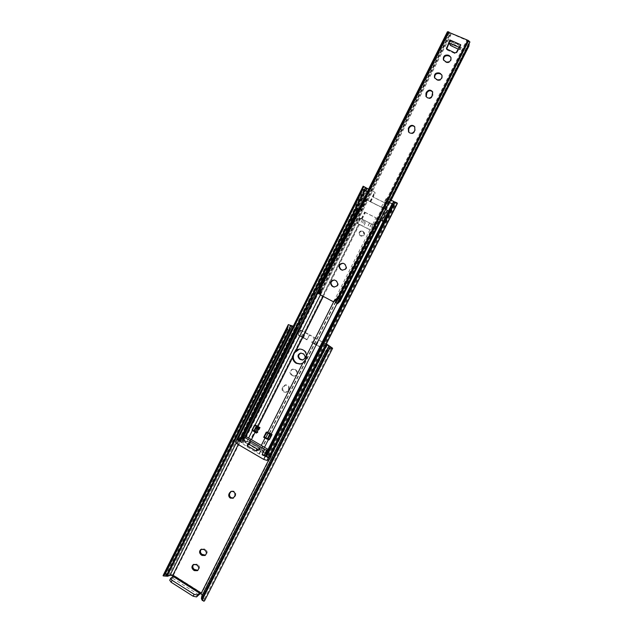<?xml version="1.0" encoding="UTF-8"?>
<svg xmlns="http://www.w3.org/2000/svg" width="633" height="633" viewBox="0 0 633 633"><rect width="100%" height="100%" fill="white"/><g stroke="black" fill="none" stroke-linecap="round" stroke-linejoin="round"><path stroke-width="0.47" stroke-dasharray="3.17 2.37" d="M283.711 392.001L285.815 392.333L288.387 389.706C289.107 386.739 287.999 385.173 285.056 384.991L282.397 387.641C281.701 389.445 282.144 390.901 283.711 392.001M288.529 390.553L286.464 392.167L284.367 391.843C282.801 390.743 282.365 389.287 283.062 387.483L285.712 384.848C288.64 385.022 289.756 386.589 289.036 389.548L287.88 390.711M231.195 491.35L231.623 491.089C234.867 490.678 236.204 492.173 235.618 495.576L233.53 497.973M301.055 330.149L298.634 334.976L307.187 339.628L309.624 334.786L293.19 326.153M307.187 339.628L301.419 336.859L306.902 339.842L309.339 334.992L314.158 337.603L311.713 342.461L320.725 347.351L311.713 342.461M238.269 444.516L296.545 328.06L300.39 330.141L297.961 334.984L306.902 339.842M300.39 330.141L309.339 334.992M321.248 347.264L315.954 344.858L312.623 342.58L321.248 347.264L323.7 342.413L318.407 340L309.624 334.786M314.158 337.603L323.178 342.493L320.725 347.351M296.545 328.06L293.032 326.47M170.633 575.215L171.63 574.566L173.513 575.12L173.45 577.359L169.715 580.232M204.625 600.662L203.525 597.497L202.354 598.407L329.698 347.596M203.905 601.271L202.497 598.66M165.221 576.339L165.846 576.101M166.439 576.085L163.195 575.405L166.439 574.946L168.75 575.437L171.63 574.566M300.999 353.048L304.101 353.887C306.562 356.498 306.19 358.523 302.985 359.955L302.811 359.971M293.15 375.638L292.169 375.1C289.748 372.552 290.08 370.534 293.182 369.063L296.007 369.965C298.428 372.457 298.119 374.467 295.089 375.986L292.509 375.765L294.456 376.113C297.494 374.594 297.803 372.576 295.374 370.076L292.541 369.174C289.439 370.653 289.099 372.671 291.536 375.219L292.509 375.765M201.341 549.207L204.696 548.946L205.622 549.523C207.608 551.351 207.695 553.163 205.875 554.951L205.48 555.157M193.658 564.422L197.053 564.122L197.979 564.699C199.941 566.503 200.044 568.299 198.287 570.08L197.876 570.301M199.878 594.118L201.864 593.081L327.641 344.55M312.623 342.58L315.068 337.737M323.7 342.413L326.375 343.861M203.525 597.497L203.153 594.537L201.864 593.081M202.679 599.103L202.639 599.601L201.634 599.285M202.228 595.289L202.354 598.407M173.031 576.687L172.856 577.755L173.869 575.745M326.232 344.138L323.178 342.493M297.961 334.984L301.419 336.859L298.634 334.976M167.476 576.259L168.75 575.437M300.137 348.989L299.512 349.052L300.137 348.989C305.913 349.899 308.01 353.261 306.412 359.085L305.763 360.359C304.647 362.432 302.946 363.635 300.675 363.959L300.643 363.967M359.766 232.548C360.636 231.187 361.791 230.8 363.239 231.401C364.473 232.24 364.806 233.379 364.244 234.811C363.397 236.156 362.258 236.552 360.826 235.99C359.528 235.152 359.18 234.004 359.742 232.54C360.612 231.172 361.767 230.792 363.223 231.393C364.458 232.232 364.79 233.371 364.228 234.803C363.374 236.149 362.234 236.536 360.802 235.982C359.552 235.159 359.196 234.012 359.766 232.548M362.685 231.14L362.756 231.18C363.991 232.018 364.331 233.158 363.761 234.598C362.923 235.935 361.783 236.331 360.351 235.785L360.335 235.777C359.061 234.946 358.705 233.791 359.275 232.327C360.114 230.99 361.253 230.594 362.685 231.14C359.014 231.211 358.231 232.754 360.312 235.769L360.327 235.777C363.951 235.721 364.75 234.186 362.733 231.172L362.669 231.132M367.045 228.339L372.513 231.092L375.195 225.767L359.758 218.021L357.091 223.33L367.045 228.339M254.553 425.052L256.523 425.7L259.593 427.758L258.984 427.971M259.593 427.758L257.022 432.885L256.405 433.107M256.626 432.655L257.022 432.885M266.635 432.386L266.857 431.943L271.541 434.8L268.93 439.959M268.946 439.935L271.517 434.824M266.857 431.943L266.264 432.165M387.364 210.148L362.511 197.749L389.643 211.2L387.364 210.148L381.968 220.83L361.419 210.599L366.736 199.988L387.341 210.203L381.96 220.854L381.454 220.569L386.842 209.887L384.793 208.835L366.19 199.64L360.857 210.283L380.979 220.324L358.642 209.072M358.919 224.24L357.645 223.599L360.304 218.306L375.701 226.036L373.027 231.346L358.919 224.24L257.441 426.428M247.487 445.941L247.076 445.529L248.991 444.762L250.304 442.15L259.965 447.768L258.644 450.387L259.696 449.43L262.727 450.807L263.225 452.548L265.971 453.663L393.378 201.444L392.033 200.748M391.099 200.265L387.143 198.24L386.138 198.58L384.176 202.473L372.782 196.839L374.728 192.954L374.554 192.06L368.604 189.18M265.971 453.663L267.878 457.335L268.938 457.034L268.131 455.325L269.856 455.349L269.595 454.834L264.04 452.199L261.651 449.058L260.084 448.662L260.369 448.093L250.723 442.483L250.439 443.053L247.661 441.241L245.462 442.206L243.721 440.71L241.711 440.489L244.156 435.591M245.841 442.253L246.83 441.557C248.247 441.383 249.03 442.222 249.196 444.073L251.42 439.65M253.96 430.82L252.828 429.878L255.392 424.767L259.696 427.726L257.125 432.845L255.194 431.73M246.696 441.929L244.591 440.394L370.028 190.05L374.435 191.981M266.319 438.155L264.38 437.031L266.96 431.904L272.317 434.515L269.729 439.634L267.981 438.914M382.815 207.893L387.531 198.525L397.35 203.51M249.798 442.681L249.022 444.754L258.675 450.38L256.824 451.163L255.993 450.902M264.04 452.199L263.225 452.548M357.645 223.599L357.091 223.33M366.159 221.241L374.309 225.316L360.042 218.156L366.159 221.241L363.492 226.543M360.304 218.306L359.758 218.021M248.991 444.762L249.196 444.073M393.805 201.555L393.378 201.444M396.646 202.702L394.889 201.998M397.231 203.415L395.894 202.623L397.35 203.177M268.4 456.013L396.432 202.821M268.962 456.702L397.207 203.153M266.659 455.412L394.739 201.99M266.802 456.077L266.216 455.879M266.066 454.684L393.908 201.658M368.177 188.927L366.8 188.183M357.78 208.637L367.765 188.697M241.711 440.489L240.35 440.077L242.835 435.116M356.49 207.988L366.428 188.12M240.35 440.077L236.734 439.175M236.766 439.033L238.19 438.772L364.141 186.87L370.028 190.05M363.128 186.221L364.141 186.87M238.19 438.772L239.464 439.152L365.344 187.503M239.464 439.152L241.284 439.199L241.054 438.582L366.341 188.199M241.054 438.582L244.591 440.394M387.531 198.525L386.565 198.881L384.611 202.766L373.233 197.148L375.179 193.271L374.871 192.29M245.462 442.206L246.324 441.881M384.611 202.766L384.176 202.473M373.233 197.148L372.782 196.839M375.701 226.036L375.195 225.767M373.027 231.346L372.513 231.092M387.341 210.203L386.842 209.887M361.419 210.599L360.857 210.283M366.736 199.988L366.19 199.64M360.042 218.156L357.376 223.473M360.715 218.488L358.049 223.821M365.114 220.703L362.44 226.021M369.617 222.966L366.942 228.291M372.94 224.62L370.25 229.961M374.309 225.316L371.618 230.649M258.675 450.38L260.725 449.042M250.723 442.483L260.369 448.093M260.084 448.662L260.4 448.085M250.755 442.475L250.439 443.053M248.492 443.939L248.081 443.527L250.304 442.15M259.965 447.768L257.837 449.153L257.006 448.892M272.317 434.515L267.514 431.698L266.96 431.904M270.56 433.787L270.299 434.309M269.729 439.634L264.934 436.817L264.38 437.031M272.34 434.499L269.761 439.626M267.514 431.698L264.934 436.817M271.454 433.724L268.875 438.843M268.313 432.782L268.099 433.217M270.077 433.51L269.793 434.072M259.696 427.726L260.258 427.528L257.694 432.64L252.828 429.878M257.125 432.845L257.694 432.64M260.258 427.528L255.392 424.767M255.423 424.759L252.86 429.862M258.082 426.08L255.518 431.184L258.09 426.096M256.523 425.708L256.223 426.318M257.006 425.985L256.689 426.626M258.145 426.927L257.924 427.362M256.871 425.329L254.308 430.432M269.65 459.083L265.852 456.622L259.024 453.837L247.25 446.961L240.018 441.533L238.356 441.011L235.587 442.032L237.027 439.357M270.117 455.064L260.598 450.72L248.809 443.86L241.569 438.44L239.907 437.917L237.146 438.906M247.527 445.869L256.025 450.831M256.974 448.939L248.468 443.986M266.366 456.053L266.825 455.879L265.741 454.565L258.557 450.261L259.498 448.386L250.082 442.902L249.141 444.77L242.028 440.75L239.171 440.18M249.141 444.77L247.052 445.592M258.557 450.261L256.523 451.115M267.411 450.656L269.365 450.862L268.044 449.398M267.166 448.797L264.641 453.798M245.849 436.414L243.349 441.399M242.217 435.013L241.671 435.18L241.869 435.71M250.082 442.902L247.994 443.709M259.498 448.386L257.473 449.232M389.643 211.2L384.223 221.922L385.497 222.523L383.242 221.352M381.968 220.83L358.61 209.143M357.748 208.7L355.936 207.719M384.223 221.922L383.202 221.423M449.897 41.422L450.34 40.923L451.566 43.194L452.769 43.994L461.235 47.515L460.887 45.584L460.515 46.114L449.897 41.422L449.121 42.973M460.515 46.114L459.732 47.665L459.21 47.435L459.732 47.665L456.662 52.966L455.04 53.544L447.27 50.086L446.613 49.129M458.221 49.137L460.104 49.746L459.732 47.665L460.753 44.761M432.719 92.038L432.909 95.504L432.347 96.612C431.215 98.424 429.68 99.001 427.758 98.352L426.223 96.809M414.789 126.861L415.232 130.627L414.678 131.727C413.555 133.523 412.036 134.085 410.129 133.413L408.839 132.281M340.04 299.235L469.821 42.023L467.281 41.746L468.111 46.043L468.895 46.146M319.467 288.569L447.808 32.346L448.694 33.818L446.835 36.421L447.808 37.086L451.012 34.617L450.19 33.248L450.664 33.343L466.703 40.393L467.281 41.746M320.852 290.159L321.176 289.518L319.016 288.205M447.444 31.753L447.808 32.346M451.005 57.643L451.21 58.078C451.471 61.599 449.857 63.118 446.384 62.62L443.598 60.222M441.976 75.287L442.198 75.715C442.602 79.299 441.019 80.85 437.458 80.375L434.752 78.152M343.181 263.273L345.08 264.096C347.794 267.601 346.963 269.658 342.611 270.267L342.532 270.244M334.477 280L336.645 280.878C339.328 284.193 338.6 286.266 334.446 287.089L334.359 287.065M321.176 289.518L321.675 290.223L320.654 293.973L320.955 294.962L333.789 301.704M317.291 292.921L319.989 294.29M335.308 302.352L337.761 303.745M320.733 294.408L320.615 290.864L319.578 290.405L318.779 293.079L317.829 293.142M319.578 290.405L446.835 36.421M320.615 290.864L447.808 37.086M320.765 294.116L450.72 34.95M340.127 301.253L339.533 300.841L336.503 302.432L467.637 42.395M336.503 302.432L335.846 302.4M339.533 300.841L468.111 46.043M380.995 220.292L390.775 200.922M469.282 43.258L469.457 42.023M337.508 303.547L338.101 303.08M338.014 298.444L340.079 299.148M235.128 496.549L234.368 496.96M302.724 337.65L305.153 332.8M300.952 336.993L303.389 332.135M316.286 345.025L318.739 340.166M314.205 344.186L316.658 339.312M236.085 443.147L294.187 326.937M172.619 578.23L199.078 595.02M165.822 576.109L290.001 327.483M166.439 574.946L291.117 325.315M168.679 575.421L293.253 326.177M173.513 575.12L297.178 328.044M201.792 593.066L173.561 575.183M203.557 597.552L330.758 346.504M204.404 599.047L331.953 347.438M201.405 598.715L328.25 348.245M202.259 595.97L327.38 348.878M268.93 459.526L270.924 455.586M316.437 345.412L318.897 340.538M315.645 344.676L318.09 339.81M303.207 338.204L305.652 333.346M302.076 337.302L304.505 332.452M202.291 597.853L203.446 596.959M202.22 595.249L203.153 594.537M168.069 576.125L169.328 575.318M172.856 577.755L173.45 577.359M170.878 578.095L169.929 580.01M197.979 564.699L197.14 565.261M197.053 564.122L196.214 564.683M205.622 549.523L204.799 550.045M204.696 548.946L203.866 549.468M235.618 495.576L234.859 495.979M283.56 386.478L282.904 386.628M289.036 389.548L288.387 389.706M283.062 387.483L282.397 387.641M296.007 369.965L295.374 370.076M292.169 375.1L291.536 375.219M295.025 369.419L294.4 369.53M304.101 353.887L303.484 353.966M303.112 353.349L302.503 353.42M305.763 360.359L305.169 360.446M323.305 296.442L359.417 224.501M333.71 301.696L369.933 229.795M337.08 303.429L379.404 219.524M372.615 224.47L375.978 217.799M362.092 219.184L365.431 212.53M320.955 294.962L320.369 294.891L362.416 211.042M257.172 426.238L358.618 224.09M269.223 433.209L371.397 230.531M269.555 433.376L371.745 230.697M262.727 450.807L264.515 447.262M384.793 208.835L389.524 199.45M367.765 200.392L372.449 191.039M243.721 440.71L245.865 436.43M317.647 293.15L369.482 189.671M246.83 441.557L248.603 438.02M249.323 441.889L254.601 431.358M369.949 201.516L374.633 192.179M361.277 218.789L364.608 212.158M374.419 225.388L377.774 218.733M383.155 208.059L387.879 198.699M266.77 453.299L393.845 201.785M261.651 449.058L266.968 438.503M259.071 449.826L261.302 445.395M361.578 218.939L364.909 212.308M249.537 442.182L254.877 431.54M374.079 225.213L377.434 218.559M261.263 449.011L266.635 438.345M387.554 198.533L387.143 198.24M268.028 453.924L395.142 202.433M269.595 454.834L396.836 203.272M265.844 455.143L393.591 202.307M393.908 201.69L266.422 454.011L393.9 201.682M381.367 207.11L383.796 202.283M370.788 201.864L373.201 197.045M243.056 440.441L245.232 436.113M319.206 288.395L368.825 189.33M239.424 439.745L365.201 188.31M241.197 438.527L366.436 188.262M242.028 438.788L367.219 188.681M243.578 439.69L368.881 189.496M370.25 201.658L374.942 192.321M386.565 198.881L386.138 198.58M375.179 193.271L374.728 192.954M363.785 220.047L361.126 225.356M362.551 219.414L359.876 224.739M371.476 223.892L368.794 229.225M371.579 223.955L368.897 229.273M369.522 222.927L366.847 228.236M246.941 441.755L246.079 442.079M263.66 451.487L262.845 451.843M248.12 443.496L247.115 445.497M257.837 449.153L256.824 451.163M259.427 448.488L249.758 442.863M270.544 433.201L267.965 438.313M270.109 433.012L267.53 438.123M270.069 432.996L267.49 438.115M268.772 432.426L266.192 437.545M259.008 426.808L256.444 431.912M257.773 425.851L255.21 430.954M306.412 359.085L305.818 359.164M270.37 455.206L268.803 458.316M267.759 453.687L266.184 456.789M267.427 453.521L265.852 456.622M260.931 450.886L259.356 454.003M260.598 450.72L259.024 453.837M248.809 443.86L247.25 446.961M248.54 443.67L246.981 446.779M244.409 440.125L242.858 443.219M244.14 439.943L242.597 443.029M241.569 438.44L240.018 441.533M239.907 437.917L238.356 441.011M268.265 449.557L265.741 454.565M244.52 435.765L242.028 440.75M364.695 190.216L367.409 191.577M389.16 202.362L392.128 203.755M364.703 198.825L359.362 209.491M387.784 210.346L382.387 221.036M365.739 199.427L360.414 210.061M365.249 199.173L359.916 209.808M363.073 198.042L357.74 208.692M362.511 197.749L357.178 208.407M365.067 199.031L359.726 209.689M387.19 209.998L381.794 220.695M387.269 210.014L381.857 220.735M389.208 210.995L383.796 221.708M451.566 43.194L450.451 45.426M461.235 47.467L460.112 49.706M460.278 47.317L459.154 49.548M452.769 43.994L451.653 46.225M450.38 40.963L460.903 45.608M432.347 96.612L432.022 96.042M414.678 131.727L414.314 131.253M321.588 290.808L450.664 33.343M336.519 298.681L466.703 40.393M333.567 301.632L333.013 301.577M321.58 290.112L450.277 33.383M321.675 290.223L321.034 291.504M467.312 40.844L337.436 298.452L467.289 40.86M451.02 34.593L448.299 32.718M456.662 52.966L456.393 52.286M455.04 53.544L454.771 52.855M447.27 50.086L446.985 49.398M339.209 298.729L338.584 298.657M320.243 288.727L319.562 288.632M321.311 292.66L320.725 292.588M320.654 293.973L320.069 293.902M336.645 280.878L336.099 280.775M335.625 280.348L335.079 280.237M345.08 264.096L344.55 263.953M344.059 263.573L343.529 263.423M415.232 130.627L414.868 130.145M432.909 95.504L432.584 94.926M437.458 80.375L437.142 79.758M436.374 79.885L436.066 79.275M446.384 62.62L446.091 61.963M445.3 62.137L445.007 61.472M286.464 392.167L285.815 392.333M233.87 497.823L233.213 498.179M165.205 576.307L290.231 325.94M202.639 599.601L330.529 347.216M199.799 593.968L200.566 593.39M198.287 570.08L197.512 570.61M194.094 564.082L193.247 564.636M205.875 554.951L205.132 555.442M201.769 548.882L200.938 549.404M231.623 491.089L230.847 491.485M285.712 384.848L285.056 384.991M295.089 375.986L294.456 376.113M293.182 369.063L292.541 369.174M301.443 352.985L300.825 353.056M268.131 455.325L395.894 202.623M266.889 455.989L395.214 202.101M266.082 454.288L393.766 201.555M238.855 439.975L365.209 187.36M241.284 439.199L366.816 188.365M374.997 192.369L374.554 192.06M247.661 441.241L246.807 441.557M260.377 449.145L259.696 449.43M248.081 443.527L247.076 445.529M269.365 450.862L266.825 455.879M241.671 435.18L239.369 439.785M359.995 209.784L368.738 192.337L368.525 189.338M385.497 222.523L394.367 204.981L394.224 202.069M364.608 198.786L359.267 209.452M387.491 210.14L382.087 220.854M365.201 188.278L363.571 189.734L354.836 207.189M461.235 47.515L460.104 49.746M450.34 40.923L460.887 45.584M318.779 293.079L448.694 33.818M320.733 294.4L451.012 34.617M321.461 290.056L450.19 33.248M337.278 298.452L467.043 41.042M337.429 303.397L469.219 42.158M446.684 49.461L446.431 48.844M338.378 298.444L337.698 298.372M334.944 280.087L334.39 279.976M343.64 263.391L343.102 263.241M415.074 127.233L414.71 126.735M432.956 92.442L432.632 91.864M442.198 75.715L441.897 75.082M451.21 58.078L450.933 57.405M443.678 60.452L443.488 60.008"/><path stroke-width="0.95" d="M230.325 498.108L233.102 498.234L234.859 495.979C235.444 492.569 234.107 491.073 230.847 491.485L229.051 493.764C228.371 495.528 228.798 496.968 230.325 498.108M233.53 497.973L231.092 497.696C229.573 496.565 229.146 495.125 229.819 493.368L231.195 491.35M165.846 576.101L167.476 576.259L170.633 575.215L172.619 575.698L173.031 576.687M293.032 326.47L290.231 325.94L289.178 330.26L287.319 329.516L288.292 324.658L293.19 326.153M197.512 595.004L194.109 594.316L172.057 580.303L170.673 578.325L173.869 575.745L200.344 592.52L197.512 595.004L196.547 596.927L199.799 593.968L201.025 593.707L202.228 595.289M196.547 596.927L193.144 596.239L171.092 582.218L169.715 580.232L170.673 578.325M326.375 343.861L332.618 348.253L204.625 600.662L203.905 601.271L202.133 600.013L329.279 349.06L327.245 351.22L326.217 350.397L328.25 348.245L330.529 347.216L326.232 344.138M165.292 573.949L167.239 574.368L165.822 576.109L163.195 575.911L165.292 573.949L287.319 329.516M167.239 574.368L289.178 330.26M163.195 575.405L163.179 575.903M302.811 359.971L300.248 359.053C297.858 356.672 298.111 354.67 300.999 353.048M205.48 555.157L201.982 554.334C200.147 552.751 199.933 551.042 201.341 549.207M197.876 570.301L194.355 569.486C192.559 567.936 192.321 566.25 193.658 564.422M332.618 348.253L329.279 349.06M202.346 600.543L201.405 598.715L201.737 596.254L202.473 597.552L327.245 351.22M202.473 597.552L202.133 600.013M201.737 596.254L326.217 350.397M303.484 353.966L300.825 353.056C297.55 354.44 297.146 356.474 299.623 359.14L302.368 360.042C305.581 358.602 305.953 356.577 303.484 353.966M204.799 550.045L203.866 549.468L200.938 549.404C199.078 551.185 199.15 553.005 201.152 554.864L202.077 555.45L205.052 555.489C206.88 553.701 206.793 551.889 204.799 550.045M197.14 565.261L196.214 564.683L193.247 564.636C191.443 566.416 191.53 568.22 193.508 570.056L194.434 570.634L197.449 570.657C199.213 568.869 199.11 567.073 197.14 565.261M200.344 592.52L199.316 594.537M302.772 363.097L305.818 359.164L306.538 355.619C305.913 351.442 303.563 349.25 299.512 349.052L296.394 350.057L294.044 352.7L292.644 357.518C292.865 360.082 294.052 362.005 296.204 363.287L300.05 364.062L302.772 363.097L267.585 432.932L266.264 432.165L263.668 437.308L268.93 439.959L271.517 434.824L267.585 432.932M300.643 363.967L296.837 363.192C293.467 360.865 292.533 357.772 294.021 353.91L294.661 352.628L299.528 349.052M258.984 427.971L254.553 425.052L251.989 430.171L256.405 433.107L258.984 427.971M255.194 431.73L256.626 432.655M252.037 430.163L254.593 425.075L252.037 430.163L253.96 430.82L256.223 426.318M266.635 432.386L264.277 437.071L263.668 437.308M267.981 438.914L266.319 438.155L268.946 439.927M264.277 437.071L266.319 438.155M392.033 200.748L391.099 200.265M255.993 450.902L247.487 445.941L248.492 443.939L257.006 448.892L255.993 450.902M394.889 201.998L393.805 201.555M268.938 457.034L397.35 203.177L396.495 202.631L394.786 202.829L393.291 204.34L392.096 203.81L393.591 202.307L395.19 202.077M269.99 455.285L397.231 203.415M269.856 455.349L397.279 203.446M267.086 456.891L265.844 455.143L266.089 453.268L266.976 454.296L266.73 456.179L267.878 457.335M266.976 454.296L393.291 204.34M266.089 453.268L392.096 203.81M368.604 189.18L368.177 188.927M244.156 435.591L357.78 208.637M366.8 188.183L365.209 187.36L364.663 190.272L362.851 189.322L363.128 186.221L236.837 439.349L238.625 437.791L362.851 189.322M242.835 435.116L356.49 207.988M238.625 437.791L240.532 438.392L239.424 439.745L236.853 439.357M240.532 438.392L364.663 190.272M270.299 434.309L267.973 438.914M268.099 433.217L265.725 437.917M269.793 434.072L267.49 438.637M256.689 426.626L254.442 431.097M257.924 427.362L255.574 432.046M235.587 442.032L237.027 443.788L263.724 459.392L267.055 460.405L269.65 459.083M241.869 435.71L264.729 449.383L262.189 454.423L265.314 456.243L268.637 457.263L271.217 456.053L270.117 455.064M237.027 439.357L241.671 442.459L244.188 437.443M248.468 443.986L247.994 443.709L247.052 445.592L247.527 445.869M256.025 450.831L256.523 451.115L257.473 449.232L256.974 448.939M239.369 439.785L240.192 441.43L241.671 442.459M262.189 454.423L266.366 456.053M264.729 449.383L267.411 450.656M268.044 449.398L245.849 436.414L242.217 435.013M383.242 221.352L381.786 220.703M358.642 209.072L355.936 207.719M383.202 221.423L381.968 220.83M358.61 209.143L357.748 208.7M458.221 49.137L450.451 45.426L449.121 42.973L459.21 47.435L449.121 42.973L449.834 39.942L446.4 48.773L454.771 52.855L456.393 52.286L460.753 44.761L449.834 39.942M427.425 97.783C429.356 98.439 430.883 97.862 432.022 96.042L432.632 91.864C430.638 89.482 428.604 89.585 426.531 92.149L425.969 93.265L425.969 96.414L427.425 97.783M409.757 132.938C411.664 133.61 413.183 133.049 414.314 131.253L414.868 130.145L414.71 126.735C412.661 124.725 410.714 124.923 408.871 127.328L408.317 128.428L408.538 131.917L409.757 132.938M340.079 299.148L338.584 298.657L468.657 40.694L467.914 40.306L447.444 31.753L319.016 288.205L320.14 289.083L448.955 31.974M469.821 42.023L468.657 40.694M449.272 55.633L448.188 55.15C444.651 54.675 443.053 56.226 443.385 59.787L446.091 61.963C449.58 62.453 451.194 60.934 450.933 57.405L449.272 55.633L451.005 57.643M440.307 73.468L439.231 72.977C435.607 72.526 434.032 74.108 434.523 77.732L437.142 79.758C440.718 80.241 442.301 78.682 441.897 75.082L440.307 73.468L441.976 75.287M344.55 263.953L343.102 263.241C338.679 263.763 337.816 265.813 340.53 269.389L342.073 270.133C346.441 269.523 347.264 267.466 344.55 263.953M336.099 280.775L334.39 279.976C330.173 280.72 329.405 282.785 332.096 286.179L333.892 287.002C338.054 286.171 338.79 284.098 336.099 280.775M338.56 298.649L337.698 298.372L334.643 299.939L333.979 301.261L333.013 301.577L320.369 294.891L320.069 293.902L320.725 292.588L320.14 289.083M443.598 60.222C443.464 56.78 445.086 55.316 448.473 55.823L449.557 56.313M434.752 78.152C434.452 74.631 436.05 73.112 439.531 73.61L440.615 74.093M426.223 96.809L426.871 92.734C428.691 90.321 430.638 90.092 432.719 92.038M408.839 132.281L408.696 128.918L409.25 127.819C410.864 125.571 412.708 125.255 414.789 126.861M342.532 270.244L341.068 269.523C338.386 266.279 339.09 264.198 343.181 263.273M334.359 287.065L332.649 286.266C330.007 283.204 330.616 281.115 334.477 280M446.613 49.129L449.121 42.973M340.04 299.235L337.761 303.745L335.348 302.463L337.436 298.452L336.519 298.681L334.533 301.308L333.979 301.261M333.314 301.656L334.533 301.308M319.989 294.29L317.291 292.921L319.467 288.569M335.348 302.463L337.278 298.452M338.101 303.08L340.127 301.253L380.995 220.292M390.775 200.922L468.895 46.146L469.282 43.258M337.349 298.491L337.793 298.412M169.929 575.46L236.085 443.147M167.088 576.18L292.05 326.066M172.619 575.698L238.269 444.516M163.876 575.706L288.142 326.731M329.698 347.596L330.141 346.71M327.38 348.878L328.954 345.776M201.025 593.707L268.93 459.526M270.924 455.586L327.079 344.605M330.426 346.963L332.151 348.324M288.355 324.587L291.449 325.837M199.775 593.311L173.292 576.521M172.057 580.303L171.092 582.218M194.109 594.316L193.144 596.239M195.281 570.064L194.434 570.634M194.355 569.486L193.508 570.056M202.908 554.904L202.077 555.45M201.982 554.334L201.152 554.864M230.309 492.395L229.542 492.79M229.819 493.368L229.051 493.764M301.229 359.591L300.612 359.679M300.248 359.053L299.623 359.14M296.394 350.057L323.305 296.442M306.538 355.619L333.71 301.696M270.916 434.57L339.32 298.99M254.941 425.368L320.369 294.891M257.663 427.212L292.644 357.518M264.515 447.262L268.329 439.713M245.865 436.43L317.647 293.15M248.603 438.02L252.377 430.495M261.302 445.395L264.998 438.068M251.42 439.65L255.083 432.347M266.73 456.179L394.786 202.829M245.232 436.113L319.206 288.395M237.517 439.152L363.397 187.352M363.192 186.229L365.281 187.336L363.184 186.221M294.661 352.628L294.044 352.7M294.021 353.91L293.396 353.982M268.637 457.263L267.055 460.405M265.314 456.243L263.724 459.392M271.153 456.108L269.579 459.218M238.594 440.663L237.027 443.788M242.7 436.414L240.192 441.43M266.572 450.292L264.032 455.325M367.409 191.577L364.695 190.216M392.128 203.755L389.16 202.362L380.298 219.912M337.793 298.388L467.914 40.306M319.578 288.64L448.267 31.729M321.034 291.504L319.689 294.187M446.716 48.551L446.431 47.855M335.197 299.995L334.643 299.939M338.014 298.444L335.83 302.764M319.926 288.885L317.758 293.206M318.992 293.862L320.852 290.159M333.67 286.804L333.108 286.717M332.649 286.266L332.096 286.179M342.089 270.054L341.551 269.919M341.068 269.523L340.53 269.389M409.25 127.819L408.871 127.328M408.696 128.918L408.317 128.428M426.871 92.734L426.531 92.149M426.31 93.842L425.969 93.265M439.531 73.61L439.231 72.977M448.473 55.823L448.188 55.15M163.085 575.571L288.292 324.658M300.612 363.967L300.05 364.062M270.022 455.262L397.366 203.51M396.495 202.631L395.111 202.038M271.217 456.053L269.642 459.162M236.829 439.349L235.421 442.158M368.525 189.338L367.433 188.405L365.201 188.278M394.224 202.069L393.061 201.025C391.408 200.416 390.11 200.859 389.16 202.362M340.127 299.219L469.947 41.944"/></g></svg>

